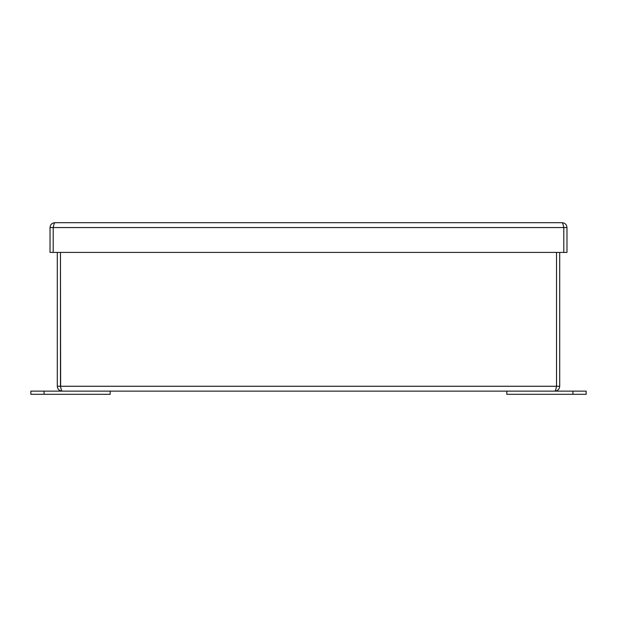 <?xml version="1.0" encoding="UTF-8"?>
<svg xmlns="http://www.w3.org/2000/svg" width="617" height="617" viewBox="0 0 617 617"><rect width="100%" height="100%" fill="white"/><g stroke="black" fill="none" stroke-linecap="round" stroke-linejoin="round"><path stroke-width="0.93" d="M110.181 391.132L110.181 394.309L30.85 394.309L30.85 391.132L586.15 391.132L586.15 394.309L572.931 394.309L572.931 391.132M60.636 387.006L60.466 252.415L60.474 386.265C61.037 389.227 61.6 390.846 62.155 391.132C59.201 390.846 57.582 389.227 57.296 386.265L556.526 386.265L556.364 387.006M559.704 386.265C559.418 389.227 557.799 390.846 554.845 391.132C555.4 390.846 555.963 389.227 556.526 386.265L556.526 252.415L556.534 386.265L559.704 386.265L559.704 252.415M57.296 386.265L57.296 252.415M572.931 394.309L506.819 394.309L506.819 391.132M562.11 222.691C565.072 222.984 566.691 224.603 566.977 227.557L563.799 227.557C563.236 224.603 562.673 222.984 562.11 222.691L54.89 222.691C54.327 222.984 53.764 224.603 53.201 227.557L53.201 252.415L50.023 252.415L50.023 227.557C50.309 224.603 51.928 222.984 54.89 222.691M563.637 226.817L563.807 227.557M566.977 227.557L566.977 252.415L563.799 252.415L563.799 227.557L50.023 227.557M53.193 227.557L53.363 226.817M53.201 252.415L563.799 252.415M44.069 394.309L44.069 391.132"/></g></svg>
